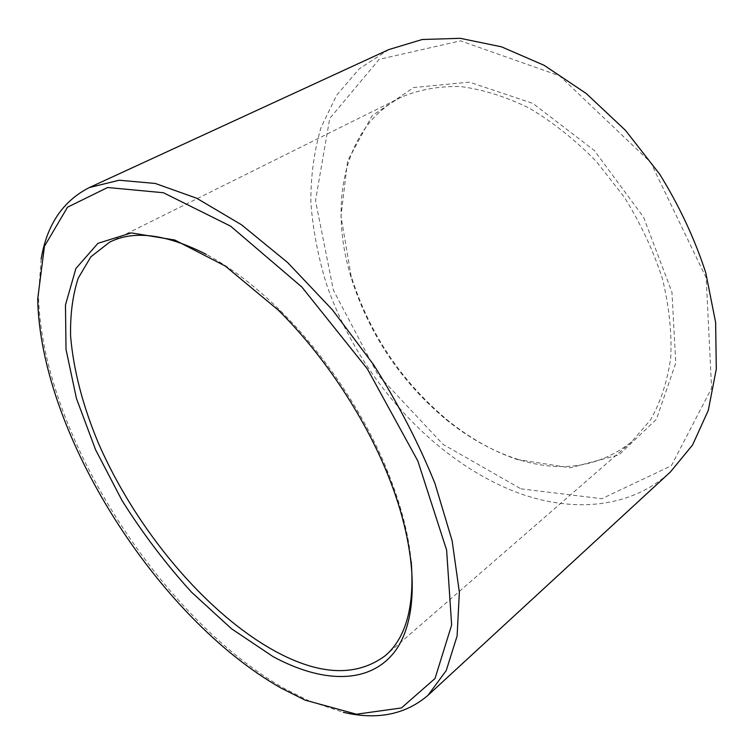 <?xml version="1.0" encoding="UTF-8"?>
<svg xmlns="http://www.w3.org/2000/svg" width="754" height="754" viewBox="0 0 754 754"><rect width="100%" height="100%" fill="white"/><g stroke="black" fill="none" stroke-linecap="round" stroke-linejoin="round"><path stroke-width="0.57" stroke-dasharray="3.77 2.83" d="M411.232 561.617C408.611 534.03 400.694 503.87 387.49 471.118C364.361 414.031 324.597 354.399 280.79 311.11C255.634 286.332 230.818 267.434 206.36 254.4M514.511 458.281C559.317 473.371 598.318 467.923 631.503 441.919L650.429 420.016C660.598 402.155 667.365 381.373 670.74 357.679C671.918 332.646 669.128 306.275 662.37 278.565C653.322 250.667 640.702 223.636 624.51 197.473L596.442 161.573C575.396 140.093 553.106 122.327 529.572 108.274C505.896 96.682 482.833 89.434 460.374 86.531C438.762 86.097 419.149 89.613 401.533 97.068C343.928 125.73 328.442 203.778 351.053 277.236C368.819 333.786 400.383 381.138 445.765 419.271C467.48 437 490.392 449.997 514.511 458.281M516.971 459.45L570.326 467.791L618.996 454.851L656.395 419.337L675.773 363.079L671.965 292.232L643.567 217.199L594.388 150.546L532.842 103.383L469.44 82.139L413.654 87.549L371.986 115.871L347.594 160.998L340.987 216.313L351.062 275.747C369.074 333.127 401.1 381.156 447.141 419.837C469.177 437.82 492.456 451.024 516.971 459.45M41.14 259.103L38.501 295.106C41.197 431.703 159.386 617.95 284.852 688.807L309.131 700.937L343.39 712.341M388.734 49.613L359.253 68.84L336.623 95.277L321.081 127.341C314.154 150.932 310.733 175.899 310.846 202.242C312.835 228.952 317.896 255.785 326.03 282.731C357.66 376.482 433.465 461.712 519.27 493.295C573.36 512.786 630.73 508.432 670.391 471.976M520.929 488.837L601.805 498.705L671.352 465.746L711.587 388.216L706.187 277.84L650.693 162.383L559.628 75.843L460.543 40.839L379.149 59.377L329.734 118.463L315.492 200.592L333.391 290.186L377.961 374.842L442.956 444.304L520.929 488.837M401.533 97.068L109.613 242.175M631.503 441.919L385.332 655.641M280.79 311.11L278.273 310.111M387.49 471.118L387.443 473.823M445.765 419.271L447.141 419.837M351.053 277.236L351.062 275.747M305.191 700.164L309.131 700.937M37.7 299.046L38.501 295.106"/><path stroke-width="1.13" d="M206.36 254.4C166.116 234.004 133.863 229.932 109.613 242.175L90.857 256.812L78.18 278.235C72.657 295.38 70.131 314.71 70.603 336.218C73.477 369.96 82.714 405.52 98.293 442.9C135.748 529.016 205.163 612.71 275.012 651.145C319.771 675.527 356.538 677.026 385.332 655.641C405.954 637.959 414.596 606.621 411.232 561.617M272.939 656.527C320.591 682.408 367.141 684.971 393.258 653.52C419.064 622.022 419.893 553.728 387.443 473.823C363.786 415.454 323.07 354.389 278.273 310.111L225.239 266.03L174.768 240.017L131.347 232.911L97.926 243.335L75.9 268.49L65.475 304.974L66.013 349.375L76.465 398.536L95.57 449.714L122.007 500.477C142.76 533.455 165.908 563.992 191.441 592.088L231.535 628.779L272.939 656.527M281.261 688.185L305.191 700.164L356.463 714.217L401.458 707.94L435.03 678.496L451.646 625L446.622 550.1L417.839 460.977L367.387 368.942L301.817 286.991L230.601 226.162L163.392 192.732L107.615 187.51L67.53 207.19L44.439 246.313L37.7 299.046C40.386 433.654 157.511 618.223 281.261 688.185M343.39 712.341C377.207 720.259 405.398 714.594 427.961 695.348L446.208 670.608L457.103 636.018L459.365 592.22L452.108 540.656L434.983 483.531C418.819 443.559 398.366 403.974 373.626 364.785L332.533 309.979L287.585 262.496L241.431 224.73L196.615 198.208L155.315 183.467L119.189 180.225L89.34 187.558C62.902 200.998 46.833 224.843 41.14 259.103M427.961 695.348L670.391 471.976L692.568 444.983L708.298 410.346L716.3 369.008L715.631 322.476L705.782 272.797C694.726 238.848 679.335 205.936 659.618 174.07L625.443 130.329L586.226 93.496L544.143 65.315L501.438 46.805L460.204 38.313L422.183 39.51L388.734 49.613L89.34 187.558"/></g></svg>

